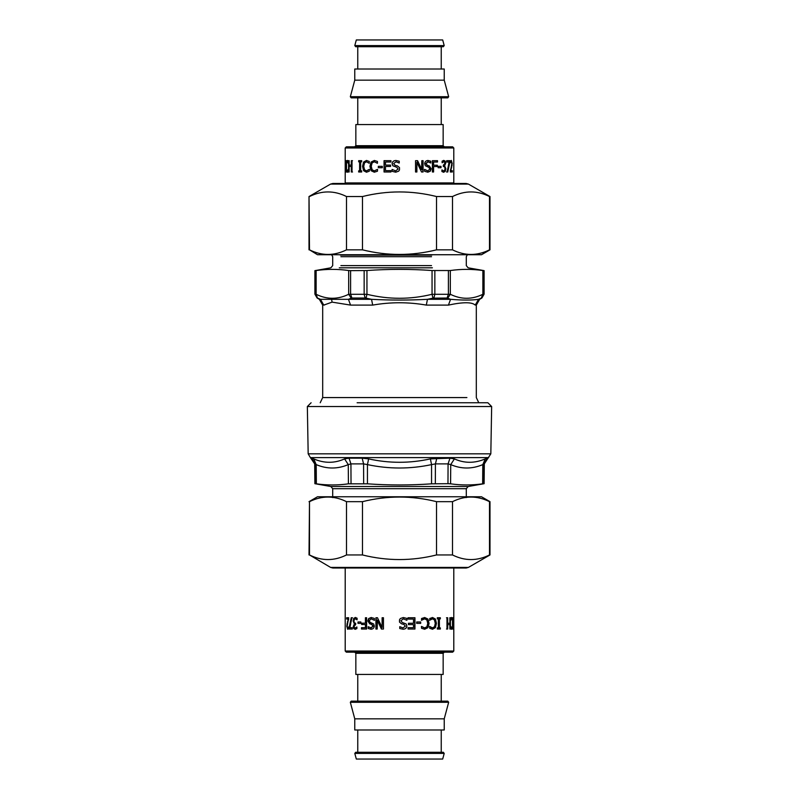 <?xml version="1.0" encoding="UTF-8"?>
<svg xmlns="http://www.w3.org/2000/svg" width="799" height="799" viewBox="0 0 799 799"><rect width="100%" height="100%" fill="white"/><g stroke="black" fill="none" stroke-linecap="round" stroke-linejoin="round"><path stroke-width="1.2" d="M490.826 453.832L491.655 406.531L307.345 406.531L308.174 453.832L490.826 453.832L484.304 463.889L484.124 483.695L468.134 486.511L466.296 488.708L466.296 497.607M483.984 463.889L487.31 458.167L485.283 458.886C474.706 463.42 464.419 463.42 454.411 458.886L450.736 464.609L448.069 463.889L447.969 483.695L450.586 483.824C461.263 485.333 471.949 485.333 482.646 483.824L483.814 483.695L483.984 463.889L482.796 464.609L482.646 483.824M447.969 483.695L431.56 483.824C410.187 485.333 388.813 485.333 367.44 483.824L348.414 483.824C337.737 485.333 327.051 485.333 316.354 483.824L315.186 483.695L315.016 463.889L316.204 464.609L316.354 483.824M454.411 458.886L449.977 458.167L448.069 463.889L435.415 463.889L431.56 464.609L431.56 483.824M449.977 458.167L430.371 458.886C409.787 463.42 389.213 463.42 368.629 458.886L367.44 464.609L363.585 463.889L363.655 483.695M368.629 458.886L362.167 458.167L363.585 463.889L350.931 463.889L348.264 464.609L348.414 483.824M483.315 459.655L485.283 458.886L482.796 464.609C472.069 469.143 461.383 469.143 450.736 464.609L450.586 483.824M362.167 458.167L349.023 458.167L344.589 458.886C334.581 463.42 324.294 463.42 313.717 458.886L312.359 458.356M430.371 458.886L431.56 464.609C410.187 469.143 388.813 469.143 367.44 464.609L367.44 483.824M344.589 458.886L348.264 464.609C337.617 469.143 326.931 469.143 316.204 464.609L313.717 458.886M357.123 402.766L487.889 402.766L491.655 406.531M350.601 270.631L366.951 270.531C388.654 268.983 410.346 268.983 432.049 270.531L450.326 270.531C461.173 268.983 472.029 268.983 482.876 270.531L483.745 270.631L483.745 294.172L482.876 294.282C472.019 299.605 461.173 299.605 450.326 294.282L432.049 294.282C410.346 299.605 388.644 299.605 366.951 294.282L348.674 294.282C337.827 299.605 326.971 299.605 316.124 294.282L315.255 294.172L315.255 270.631L316.124 270.531C326.971 268.983 337.827 268.983 348.674 270.531L350.601 270.631L350.601 294.172L351.89 298.027L351.22 298.147L348.674 294.282L348.674 270.531M316.124 270.531L316.124 294.282L317.473 298.027L320.469 299.315C318.981 299.315 318.981 299.315 320.469 299.315L323.755 305.098C322.337 305.098 322.337 305.098 323.755 305.098L332.094 302.132L350.561 305.098L372.694 305.098L371.535 299.315L366.042 298.147L366.951 294.282L366.951 270.531M366.042 298.147L365.093 298.027L364.154 294.172L364.154 270.631M372.694 305.098C390.561 301.972 408.429 301.972 426.306 305.098L448.439 305.098L450.566 299.315L447.11 298.027L432.958 298.147L432.049 294.282L432.049 270.531M447.78 298.147L450.326 294.282L450.326 270.531M483.745 294.172L481.238 298.147L482.876 294.282L482.876 270.531M324.544 304.968L324.024 305.078M448.439 305.098C463.011 301.972 471.939 301.972 475.245 305.098L478.531 299.315C480.019 299.315 480.019 299.315 478.531 299.315L481.238 298.147M432.958 298.147L427.465 299.315L450.566 299.315C462.341 300.314 471.66 300.314 478.531 299.315M351.22 298.147L348.434 299.315L371.535 299.315C390.172 300.314 408.818 300.314 427.465 299.315L426.306 305.098M320.469 299.315L348.434 299.315L350.561 305.098M330.586 184.08L468.414 184.08L466.147 183.48L332.853 183.48L330.586 184.08L309.013 196.534L309.493 249.837C321.827 255.97 334.162 255.97 346.506 249.837L362.486 249.837C387.165 255.97 411.835 255.97 436.514 249.837L452.494 249.837C464.838 255.97 477.173 255.97 489.507 249.837L489.507 196.534C477.173 190.402 464.838 190.402 452.494 196.534L436.514 196.534C411.835 190.402 387.165 190.402 362.486 196.534L346.506 196.534C334.162 190.402 321.827 190.402 309.493 196.534M468.414 184.08L489.987 196.534L489.987 249.837L481.497 254.731L317.503 254.731L309.493 249.837M346.506 249.837L346.506 196.534M362.486 196.534L362.486 249.837M452.494 196.534L452.494 249.837M436.514 249.837L436.514 196.534M330.586 567.41L468.414 567.41L466.147 568.019L332.853 568.019L330.586 567.41L309.493 554.955C321.827 561.098 334.162 561.098 346.506 554.955L362.486 554.955C387.165 561.098 411.835 561.098 436.514 554.955L452.494 554.955C464.838 561.098 477.173 561.098 489.507 554.955L489.507 501.662C477.173 495.53 464.838 495.53 452.494 501.662L436.514 501.662C411.835 495.53 387.165 495.53 362.486 501.662L346.506 501.662C334.162 495.53 321.827 495.53 309.493 501.662L309.013 554.955M309.013 501.662L317.503 496.768L481.497 496.768L489.987 501.662L489.987 554.955L468.414 567.41M436.514 554.955L436.514 501.662M452.494 501.662L452.494 554.955M362.486 501.662L362.486 554.955M346.506 554.955L346.506 501.662M309.493 501.662L309.493 554.955M349.712 629.043L351.73 617.737L352.479 617.737M349.712 627.684L349.183 627.345L351.23 617.737L351.989 617.737L349.702 627.714L352.319 627.714L352.319 629.043L349.183 629.043L349.183 627.345M358.411 623.37L358.411 621.992M357.982 623.37L357.982 621.992L360.858 621.992L360.858 623.37L357.982 623.37M371.295 629.242L368.519 628.513L368.189 626.716L371.205 627.944L373.203 626.166L371.935 624.409L369.997 623.809L368.159 620.963L368.998 618.556L371.445 617.527M374.541 620.304L371.235 618.835L369.118 620.723L370.287 622.451L373.652 623.969L374.302 626.007C374.142 628.004 373.043 629.083 370.996 629.242L368.189 628.513L368.189 626.716M370.916 627.944L372.923 626.166L371.645 624.409L369.687 623.809L367.83 620.963L368.669 618.556L371.145 617.527L374.371 618.416L374.371 620.304L371.235 618.835M403.355 618.835L400.858 620.723L402.237 622.451L406.092 623.969L406.821 626.007C406.661 628.004 405.413 629.083 403.076 629.242L399.75 628.513L399.75 626.716L402.976 627.944L405.333 626.166L403.865 624.409L401.557 623.809L399.5 622.091L399.5 619.854L400.339 618.556L403.285 617.527L406.971 618.416L406.791 620.304M403.245 617.527L406.901 618.416L406.901 620.304L403.395 618.835L400.878 620.723L402.267 622.451L406.162 623.969L406.891 626.007C406.731 628.004 405.473 629.083 403.105 629.242M399.5 622.091L399.5 619.854M399.86 626.716L403.006 627.944M420.474 621.992L420.474 623.37M416.688 623.37L416.688 621.992L420.693 621.992L420.693 623.37L416.688 623.37M430.481 619.395L429.722 620.304L429.722 618.506L432.579 617.527L435.385 619.015L436.444 623.38L435.395 627.684L432.559 629.242L429.722 628.294L429.502 626.476L432.219 627.964L434.516 626.796L435.275 623.38L434.486 619.964L432.569 618.835L429.502 620.304M432.239 617.527L435.016 619.015L436.054 623.38L435.026 627.684L432.219 629.242M432.569 618.835L430.801 619.395M429.822 626.476L432.569 627.964M446.491 617.737L447.19 617.737L447.19 623.27L449.867 623.27L449.867 617.737L449.877 629.043L449.867 624.608L447.19 624.608L447.19 629.043L446.491 629.043M447.69 624.608L447.69 629.043L446.981 629.043L446.981 617.737L447.69 617.737L447.69 623.27M449.867 617.737L450.406 617.737L450.406 629.043L449.867 629.043M453.253 629.043L453.253 617.737L453.792 617.737L453.792 629.043L453.433 620.094L453.253 629.043L453.792 629.043L453.792 651.035L345.208 651.035L345.208 568.019M452.873 629.043L453.433 629.043M452.873 620.094L453.433 620.094M453.792 568.019L453.782 627.485L453.213 627.485M452.903 617.737L453.462 617.737L453.782 627.485M451.904 618.835L450.746 619.395L451.285 619.395L450.916 620.304L450.876 618.506L451.904 617.527L452.733 619.015L452.743 627.684L451.894 629.242L450.876 628.294L450.876 626.476L451.904 627.964L452.504 626.796L452.494 619.964L451.904 618.835L451.285 619.395M451.305 627.425L451.904 627.964M452.743 627.684L451.355 629.242M451.355 617.527L452.733 619.015M450.376 620.304L450.916 620.304M450.376 626.476L450.916 626.476M439.919 627.884L439.919 629.043M439.38 618.885L438.971 627.884L440.339 627.884L440.339 629.043L437.323 629.043L437.323 627.884L438.341 627.884L438.341 618.885L437.323 618.885L437.323 617.737L440.339 617.737L440.339 618.885L439.38 618.885L439.38 627.884M439.919 617.737L439.919 618.885M422.501 619.395L421.552 620.304L421.552 618.506L424.728 617.527L427.884 619.015L429.093 623.38L427.894 627.684L424.698 629.242L421.552 628.294L421.433 626.476L424.449 627.964L426.896 626.796L427.765 623.38L426.866 619.964L424.708 618.835L421.423 620.304M424.459 617.527L427.595 619.015L428.783 623.38L427.595 627.684L424.439 629.242M424.708 618.835L422.751 619.395M421.662 626.476L424.708 627.964M414.791 617.737L414.791 629.043M408.049 617.737L414.951 617.737L414.951 629.043L408.049 629.043L408.049 627.704L413.502 627.704L413.502 624.608L408.429 624.608L408.429 623.27L413.502 623.27L413.502 619.075L408.049 619.075L408.049 617.737M376.169 629.043L376.169 617.737M381.612 629.043L377.428 620.094L377.198 629.043L375.92 629.043L375.92 617.737L377.458 617.737L382.112 627.485L382.112 617.737L383.45 617.737L383.45 629.043L381.423 629.043L377.198 620.094M382.112 627.485L382.292 617.737M361.887 629.043L361.887 627.704M365.423 623.18L365.423 617.737L366.601 617.737L366.601 629.043L361.488 629.043L361.488 627.704L365.772 627.704L365.772 624.518L361.647 624.518L361.647 623.18L365.772 623.18L365.772 617.737M362.047 624.518L362.047 623.18M365.423 627.704L365.423 624.518M357.013 619.794L355.275 618.806L354.307 619.435L353.967 621.203L354.337 622.84L355.675 623.24L355.675 624.498L354.087 626.396L354.416 627.624L355.195 627.974L356.893 626.985L356.893 628.583L355.126 629.282L353.797 628.643L353.258 626.546L354.386 623.909L353.148 621.093L353.667 618.536L355.225 617.497L357.083 618.196L357.083 619.794L355.275 618.806M355.585 629.282L354.267 628.643L353.737 626.546L354.856 623.909L353.627 621.093L354.147 618.536L355.685 617.497M355.195 627.974L356.833 626.985M347.205 619.045L347.205 617.737M348.154 620.833L348.684 619.195M347.945 629.203L347.395 627.744M347.695 627.974L348.734 627.615L348.204 627.615L348.604 626.995L348.604 628.603L347.665 629.282L346.766 626.176L348.204 619.045L346.656 619.045L346.656 617.737L348.684 617.737L347.156 626.096L347.305 627.515L348.204 627.615M348.734 619.045L348.204 619.045M347.845 621.982L347.305 621.982M347.455 623.909L346.906 623.909M349.103 626.995L348.574 626.995M345.208 651.035L346.347 652.164L452.653 652.164L453.792 651.035M443.155 653.302L443.155 674.446L355.845 674.446L355.845 653.302L443.155 653.302L444.284 652.164M357.762 701.142L357.762 674.446M448.668 702.281L447.8 701.142L351.2 701.142L350.332 702.281L354.766 718.84L444.234 718.84L448.668 702.281L350.332 702.281M444.234 718.84L444.234 729.986L354.766 729.986L354.766 718.84M357.762 752.268L357.762 729.986M444.204 753.407L443.325 752.268L355.675 752.268L354.796 753.407L356.314 759.05L442.686 759.05L444.204 753.407L354.796 753.407M449.288 160.679L447.27 171.995L446.521 171.995M449.288 162.037L449.817 162.377L447.77 171.995L447.011 171.995L449.298 162.007L446.681 162.007L446.681 160.679L449.817 160.679L449.817 162.377M440.589 166.352L440.589 167.73M441.018 166.352L441.018 167.73L438.142 167.73L438.142 166.352L441.018 166.352M427.705 160.479L430.481 161.218L430.811 163.006L427.795 161.778L425.797 163.555L427.066 165.323L429.003 165.912L430.841 168.769L430.002 171.166L427.555 172.194M428.084 161.778L426.077 163.555L427.355 165.323L429.313 165.912L431.17 168.769L430.331 171.166L427.855 172.194L424.629 171.316L424.459 169.428L427.765 170.896L429.882 169.008L428.713 167.271L425.348 165.763L424.698 163.715C424.858 161.718 425.957 160.639 428.004 160.479L430.811 161.218L430.811 163.006M424.718 169.428L427.765 170.896M395.645 170.896L398.142 169.008L396.763 167.271L392.908 165.763L392.179 163.715C392.339 161.718 393.587 160.639 395.924 160.479L399.25 161.218L399.25 163.006L396.024 161.778L393.667 163.555L395.135 165.323L397.443 165.912L399.5 167.63L399.5 169.867L398.661 171.166L395.715 172.194L392.029 171.316L392.209 169.428M395.755 172.194L392.099 171.316L392.099 169.428L395.605 170.896L398.122 169.008L396.733 167.271L392.838 165.763L392.109 163.715C392.269 161.718 393.527 160.639 395.895 160.479M399.5 167.63L399.5 169.867M399.14 163.006L395.994 161.778M378.526 167.73L378.526 166.352M382.312 166.352L382.312 167.73L378.307 167.73L378.307 166.352L382.312 166.352M366.431 170.896L369.498 169.428L369.278 171.226L366.421 172.194L363.615 170.706L362.556 166.342L363.605 162.037L366.441 160.479L369.278 161.438L369.278 163.246L366.431 161.768L364.484 162.926L363.725 166.342L364.514 169.768L366.431 170.896L369.188 169.428M369.178 163.246L366.431 161.768M366.761 172.194L363.984 170.706L362.946 166.342L363.974 162.037L366.781 160.479M352.509 171.995L351.81 171.995L351.81 166.452L349.133 166.452L349.133 171.995L349.123 160.679L349.133 165.113L351.81 165.113L351.81 160.679L352.509 160.679M351.31 165.113L351.31 160.679L352.019 160.679L352.019 171.995L351.31 171.995L351.31 166.452M349.133 171.995L348.594 171.995L348.594 160.679L349.133 160.679M345.747 160.679L345.747 171.995L345.208 171.995L345.208 160.679L345.567 169.638L345.747 160.679L345.208 160.679L345.208 147.965L453.792 147.965L453.792 182.911L345.208 182.911L345.218 162.237L345.787 162.237M346.127 160.679L345.567 160.679M346.127 169.638L345.567 169.638M346.097 171.995L345.538 171.995L345.218 162.237M347.096 170.896L348.254 170.337L347.715 170.337L348.084 169.428L348.124 171.226L347.096 172.194L346.267 170.706L346.257 162.037L347.106 160.479L348.124 161.438L348.124 163.246L347.096 161.768L346.496 162.926L346.506 169.768L347.096 170.896L347.715 170.337M347.695 162.307L347.096 161.768M346.257 162.037L347.645 160.479M347.645 172.194L346.267 170.706M348.624 169.428L348.084 169.428M348.624 163.246L348.084 163.246M359.081 161.837L359.081 160.679M359.62 170.836L360.029 161.837L358.661 161.837L358.661 160.679L361.677 160.679L361.677 161.837L360.659 161.837L360.659 170.836L361.677 170.836L361.677 171.995L358.661 171.995L358.661 170.836L359.62 170.836L359.62 161.837M359.081 171.995L358.661 170.836M374.292 170.896L377.577 169.428L377.448 171.226L374.272 172.194L371.116 170.706L369.907 166.342L371.106 162.037L374.302 160.479L377.448 161.438L377.448 163.246L374.292 161.768L372.104 162.926L371.235 166.342L372.134 169.768L374.292 170.896L377.348 169.428M377.338 163.246L374.292 161.768M374.541 172.194L371.405 170.706L370.217 166.342L371.405 162.037L374.561 160.479M384.209 171.995L384.209 160.679M390.951 171.995L384.049 171.995L384.049 160.679L390.951 160.679L390.951 162.017L385.498 162.017L385.498 165.113L390.571 165.113L390.571 166.452L385.498 166.452L385.498 170.656L390.951 170.656L390.951 171.995M422.831 160.679L422.831 171.995M417.388 160.679L421.572 169.638L421.802 160.679L423.08 160.679L423.08 171.995L421.542 171.995L416.888 162.237L416.888 171.995L415.55 171.995L415.55 160.679L417.577 160.679L421.802 169.638M416.888 162.237L416.708 171.995M437.113 160.679L437.113 162.017M433.577 166.552L433.577 171.995L432.399 171.995L432.399 160.679L437.512 160.679L437.512 162.017L433.228 162.017L433.228 165.213L437.353 165.213L437.353 166.552L433.228 166.552L433.228 171.995M436.953 165.213L436.953 166.552M433.577 162.017L433.577 165.213M441.987 169.927L443.725 170.916L444.693 170.287L445.033 168.529L444.663 166.891L443.325 166.482L443.325 165.223L444.913 163.336L444.584 162.107L443.805 161.758L442.107 162.746L442.107 161.138L443.874 160.439L445.203 161.088L445.742 163.176L444.614 165.812L445.852 168.639L445.333 171.186L443.775 172.234L441.917 171.535L441.917 169.927L443.725 170.916M443.415 160.439L444.733 161.088L445.263 163.176L444.144 165.812L445.373 168.639L444.853 171.186L443.315 172.234M443.805 161.758L442.167 162.746M451.795 170.686L451.795 171.995M450.846 168.889L450.316 170.537M451.055 160.519L451.605 161.977M451.305 161.758L450.266 162.107L450.796 162.107L450.396 162.736L450.396 161.118L451.335 160.439L452.234 163.555L450.796 170.686L452.344 170.686L452.344 171.995L450.316 171.995L451.844 163.635L451.695 162.217L450.796 162.107M450.266 170.686L450.796 170.686M451.155 167.75L451.695 167.75M451.545 165.812L452.094 165.812M449.897 162.736L450.426 162.736M453.792 147.965L452.653 146.836L346.347 146.836L345.208 147.965M355.845 145.698L355.845 124.554L443.155 124.554L443.155 145.698L355.845 145.698L354.716 146.836M441.238 97.858L441.238 124.554M350.332 96.719L351.2 97.858L447.8 97.858L448.668 96.719L444.234 80.16L354.766 80.16L350.332 96.719L448.668 96.719M354.766 80.16L354.766 69.014L444.234 69.014L444.234 80.16M441.238 46.732L441.238 69.014M354.796 45.593L355.675 46.732L443.325 46.732L444.204 45.593L442.686 39.95L356.314 39.95L354.796 45.593L444.204 45.593M308.174 453.832L310.402 457.607L488.598 457.607M436.833 458.167L435.415 463.889L435.345 483.695M349.023 458.167L350.931 463.889L351.031 483.695M311.69 458.167L315.016 463.889M468.134 486.511L330.866 486.511L332.704 488.708L466.296 488.708M466.906 397.572L323.315 397.572M433.907 298.027L434.846 294.172L434.846 270.631M447.11 298.027L448.399 294.172L448.399 270.631M365.093 298.027L351.89 298.027M317.473 298.027L315.255 294.172L317.473 298.027M475.245 305.098C476.663 305.098 476.663 305.098 475.245 305.098M332.094 302.132L331.675 299.815M431.84 255.141L340.314 255.141L431.84 255.141M431.52 256.709L340.883 256.709L431.52 256.709M431.52 265.618L340.883 265.618L431.52 265.618M432.409 267.815L339.265 267.815L432.409 267.815M452.444 623.38L452.993 623.38M347.315 626.176L346.766 626.176M346.556 166.342L346.007 166.342M451.685 163.555L452.234 163.555M330.866 486.511L314.876 483.695L314.696 463.889L310.402 457.607M332.704 488.708L332.704 497.607M307.345 406.531L311.111 402.766M331.645 254.731L332.704 256.709L332.704 265.618L330.866 267.815L314.896 270.631L314.896 294.172L317.123 298.027L319.35 299.315L322.686 305.098L322.686 397.572L320.209 402.766M478.791 402.766L476.314 397.572L476.314 305.098L479.65 299.315L481.877 298.027L484.104 294.172L484.104 270.631L468.134 267.815L466.296 265.618L466.296 256.709L467.355 254.731M309.013 249.837L309.013 196.534M355.845 653.302L354.716 652.164M441.238 701.142L441.238 674.446M441.238 752.268L441.238 729.986M443.155 145.698L444.284 146.836M345.208 182.911L345.058 183.48M453.792 182.911L453.942 183.48M357.762 97.858L357.762 124.554M357.762 46.732L357.762 69.014"/></g></svg>
